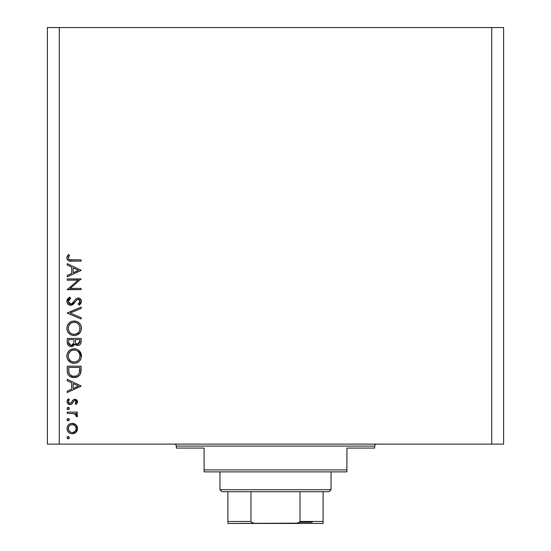 <?xml version="1.0" encoding="UTF-8"?>
<svg xmlns="http://www.w3.org/2000/svg" width="551" height="551" viewBox="0 0 551 551"><rect width="100%" height="100%" fill="white"/><g stroke="black" fill="none" stroke-linecap="round" stroke-linejoin="round"><path stroke-width="0.83" d="M59.288 444.106L491.712 444.106L491.712 27.55L59.288 27.55L59.288 444.106L47.386 444.106L47.386 27.55L47.386 444.106L59.288 444.106L59.288 27.55L47.386 27.55L491.712 27.55L491.712 444.106L59.288 444.106M67.222 280.204L78.125 280.204L67.222 280.204L67.222 278.958L81.107 278.958L70.177 288.393L81.107 288.393L81.107 289.64L67.222 289.64L78.125 280.204L67.222 289.64L81.107 289.64L81.107 288.393L70.177 288.393L81.107 278.958L67.222 278.958L67.222 280.204L67.222 278.958L81.107 279.219M70.624 305.302L67.938 304.097L66.878 301.721L67.739 298.787L69.901 297.113L70.604 298.291L69.027 299.517L68.29 301.335L68.909 303.202L70.053 303.973L72.009 303.56L75.942 298.924L77.65 298.057L80.074 298.587L81.445 301.101L80.777 303.573L79.11 305.13L78.256 304L79.902 302.12L79.936 300.55L79.007 299.413L77.767 299.317L76.486 300.164L73.228 304.214L70.624 305.302L75.108 302.031L76.486 300.164L78.283 299.255L80.04 301.287L78.256 304L79.11 305.13L81.465 301.425C81.334 299.365 80.253 298.222 78.221 298.008L76.107 298.78L72.009 303.56L70.645 304.056L68.29 301.335L70.604 298.291L69.901 297.113L66.864 301.335C67.043 303.697 68.296 305.02 70.624 305.302L70.624 305.302M81.107 317.679L81.107 319.015L67.222 313.14L81.107 307.086L81.107 308.422L70.163 313.051L81.107 317.679L81.107 319.015L67.222 313.14L81.107 319.015L81.107 317.679L70.163 313.051L81.107 308.422L81.107 307.086L67.222 312.961L81.107 307.086L81.107 308.422M73.744 320.978L74.103 320.971C69.66 321.398 67.25 323.836 66.864 328.293L67.38 325.489L68.958 323.12L71.306 321.508L74.103 320.971L76.899 321.502L79.296 323.038L80.901 325.386L81.458 327.824L80.956 331.013L79.378 333.424L77.002 335.042L74.171 335.566L71.361 335.042L68.992 333.458L67.394 331.096L66.864 328.293C67.27 332.749 69.708 335.173 74.171 335.566C78.676 335.16 81.107 332.701 81.465 328.182C81.011 323.747 78.559 321.343 74.103 320.971L74.468 320.978M72.629 348.879L74.103 348.742C69.66 349.169 67.25 351.607 66.864 356.063L67.38 353.26L68.958 350.891L71.306 349.279L74.103 348.742L76.899 349.272L79.296 350.808L80.901 353.157L81.458 355.595L80.956 358.784L79.378 361.194L77.002 362.813L74.171 363.336L71.361 362.813L68.992 361.229L67.394 358.866L66.864 356.063C67.27 360.519 69.708 362.944 74.171 363.336C78.676 362.93 81.107 360.471 81.465 355.953C81.011 351.517 78.559 349.114 74.103 348.742L74.461 348.749M67.222 380.72L67.222 379.357L81.107 385.948L67.222 392.532L67.222 391.176L71.671 389.123L71.671 382.828L67.222 380.72L67.222 379.357L67.222 380.72L71.671 382.828L71.671 389.123L67.222 391.176L67.222 392.532L81.107 386.127L67.222 392.532L67.222 391.176M68.2 436.502L67.043 437.659L67.38 436.84L68.427 436.523L69.336 437.887L67.973 438.796L67.043 437.659L68.2 438.816L69.357 437.659L68.634 436.578M72.264 423.326L74.199 423.678L75.866 424.718L77.133 426.467L77.546 428.588L77.133 430.696L76.258 432.06L74.206 433.485L72.271 433.83L70.252 433.444L68.551 432.308L67.408 430.607L67.043 428.588L67.401 426.564L68.544 424.862L70.252 423.719L72.271 423.326C69.047 423.623 67.312 425.379 67.043 428.588C67.312 431.791 69.054 433.541 72.271 433.83L75.873 432.439L77.546 428.588L75.866 424.718L72.271 423.326L73.249 423.409M67.043 419.683L67.973 418.546L69.336 419.456L68.427 420.812L67.064 419.903L68.2 420.84L69.357 419.683L68.2 418.526L67.064 419.903M67.222 413.36L67.222 412.114L67.222 413.36L67.222 412.114L77.367 412.114L77.367 413.36L75.873 413.36L77.415 415.068L77.202 416.921L76.121 416.239L75.845 414.517L74.495 413.698L67.222 413.36L74.116 413.581L77.202 416.921L77.546 415.833L75.873 413.36L77.367 413.36L77.367 412.114L67.222 412.114L77.367 412.114L77.367 413.36M67.064 408.69L67.38 407.65L68.648 407.389L69.336 408.236L69.02 409.283L67.973 409.6L67.132 408.911L68.2 409.62L69.357 408.463L68.2 407.306L67.043 408.463L68.2 407.306M74.888 399.296L76.768 400.012L77.505 401.348L77.422 402.616L76.1 404.462L75.232 403.614L76.279 401.603L75.198 400.57L74.013 400.887L71.981 403.78L70.797 404.524L68.324 404.145L67.091 402.244L67.401 400.054L68.42 398.766L69.357 399.592L68.372 401.018L68.4 402.258L69.922 403.394L71.079 402.864L73.097 399.936L74.888 399.296L73.324 399.764L70.893 403.05L69.922 403.394L68.29 401.603L69.357 399.592L68.42 398.766L67.043 401.665C67.188 403.484 68.166 404.475 69.977 404.641L71.547 404.165L74.013 400.887L74.936 400.543L76.3 401.858L75.232 403.614L76.1 404.462L77.546 401.858L74.681 399.303M67.222 370.492C67.263 374.955 69.522 377.318 73.992 377.58L69.998 376.512L68.048 374.549L67.291 371.884L67.222 366.188L81.107 366.188L81.025 371.216L80.177 374.349L78.001 376.567L73.992 377.58C77.133 377.607 79.337 376.209 80.604 373.399L81.107 366.188L67.222 366.188L67.222 370.492L67.222 366.188L81.107 366.188L81.107 368.998M67.222 342.171L67.222 338.417L67.222 342.171L67.222 338.417L81.107 338.417L80.777 343.473L79.867 344.754L78.456 345.449L75.969 345.133L74.716 343.934L72.89 346.2L70.335 346.524L68.241 345.263L67.222 342.171C67.284 344.809 68.599 346.283 71.162 346.607L74.716 343.934L77.663 345.539C80.115 345.174 81.266 343.707 81.107 341.124L81.107 338.417L67.222 338.417L81.107 338.417L81.107 341.131M67.222 265.01L67.222 263.647L81.107 270.238L67.222 276.822L67.222 275.466L71.671 273.413L71.671 267.118L67.222 265.01L67.222 263.647L67.222 265.01L71.671 267.118L71.671 273.413L67.222 275.466L67.222 276.822L81.107 270.417L67.222 276.822L67.222 275.466M68.882 256.318L68.31 258.274L69.578 259.721L81.107 259.914L81.107 261.16L70.893 261.146L68.427 260.706L67.243 259.542L66.864 257.916L67.332 256.091L68.469 254.569L69.536 255.306L68.29 257.992L69.536 255.306L68.469 254.569L66.864 257.916C67.325 260.458 68.951 261.539 71.733 261.16L81.107 261.16L81.107 259.914L71.871 259.914C69.991 260.237 68.799 259.597 68.29 257.992L68.641 259.046M503.614 27.55L503.614 444.106L491.712 444.106L503.614 444.106L503.614 27.55L491.712 27.55L503.614 27.55M69.357 437.659L68.427 438.796M68.2 438.816L67.332 438.424M67.07 437.425L67.394 436.833M67.38 438.479L67.759 438.727M68.648 438.734L69.336 437.887M77.546 428.582L77.526 429.126M77.133 430.71L76.52 431.743M75.494 432.755L75.873 432.439M71.754 433.809L72.271 433.83M69.777 433.217L70.252 433.444M68.007 431.688L67.677 431.185M67.58 430.992L67.408 430.613M67.132 429.622L67.243 430.117M67.132 427.535L67.401 426.557M68.551 424.855L69.46 424.132M69.516 424.098L68.544 424.862M74.227 423.685L75.384 424.325M75.487 424.401L75.866 424.718M67.621 431.075L68.551 432.308M68.93 426.35L68.29 428.582L69.281 431.275M74.812 425.475L72.257 424.573L70.025 425.248M75.143 431.378L76.3 428.582C76.052 431.027 74.709 432.356 72.257 432.583L75.094 431.426M73.8 432.294L74.812 431.681M73.049 432.514L73.428 432.425M70.7 432.273L72.257 432.583C69.819 432.363 68.496 431.027 68.29 428.582C68.496 426.137 69.819 424.8 72.257 424.573C74.709 424.8 76.059 426.137 76.3 428.582L75.108 425.744M68.93 430.813L70.728 432.287M68.358 427.81L68.358 429.36M68.861 418.726L69.336 419.442M69.357 419.683L68.427 420.812M67.973 420.812L67.387 420.503M67.759 420.75L67.332 420.441M67.07 419.442L67.38 418.863M69.274 419.235L69.02 418.863M77.044 414.386L77.415 415.075L77.044 414.386M77.539 415.64L77.202 416.921L76.121 416.239L76.245 415.206M76.121 416.239L76.3 415.599L76.121 416.239M75.845 414.517L73.689 413.498M72.815 413.415L73.249 413.45M74.867 413.842L75.556 414.242M69.274 408.911L68.655 409.531M68.427 409.6L67.332 409.228M67.38 409.283L67.759 409.538M76.1 404.462L75.432 403.442M75.948 402.857L76.203 402.382M76.196 401.348L75.886 400.928L76.196 401.348M75.453 400.639L74.447 400.639M74.936 400.543L74.013 400.887M73.428 401.569L72.353 403.325M69.598 404.613L68.834 404.42M68.317 404.138L67.394 403.118M67.091 402.244L67.064 401.252M67.401 400.054L67.835 399.351M68.42 398.766L69.357 399.592L68.372 401.018M68.31 401.307L68.393 402.23M68.744 402.836L69.274 403.242M71.21 402.705L70.184 403.366M71.699 401.941L72.532 400.563M76.768 400.012L76.348 399.682M75.9 399.468L75.397 399.337M81.107 385.948L67.222 379.357L81.107 385.948M78.4 386.024L73.097 388.469L73.097 383.51L78.4 386.024L73.097 383.51L73.097 388.469L78.4 386.024M81.025 371.216L80.928 372.015M80.88 372.311L80.77 372.848M80.171 374.363L79.661 375.121M78.497 376.237L77.064 377.029M76.252 377.297L75.556 377.449M73.29 377.552L72.608 377.476M70.604 376.856L70.197 376.636M69.977 376.505L69.419 376.113M67.525 373.241L67.436 372.848M67.291 371.891L67.236 371.195M67.745 373.922L68.048 374.549M73.992 377.58L74.516 377.566M76.066 377.345L76.472 377.235M79.13 373.151L79.296 372.676C78.387 375.1 76.617 376.319 73.992 376.333C71.554 376.34 69.887 375.224 68.999 372.993L68.648 367.434L79.681 367.434L79.296 372.676L79.681 368.95M79.151 373.089L79.365 372.414M74.984 376.264L76.644 375.782M79.668 369.48L79.681 367.434L68.648 367.434L68.799 372.015L69.729 374.425L72.395 376.147L75.707 376.119M77.966 374.88L78.986 373.475M68.799 372.015L69.281 373.695M69.729 374.418L70.225 374.976M71.561 375.865L72.739 376.223M68.703 371.023L68.772 371.801M75.528 348.873L74.819 348.769L75.521 348.866M77.56 349.568L78.166 349.919M78.841 350.402L81.431 356.676M80.963 358.784L80.294 360.072M80.949 358.804L79.392 361.18M76.954 362.827L76.444 363.013M74.53 363.329L73.455 363.309M70.714 362.51L67.773 359.651M67.008 357.565L66.898 356.779M67.897 352.234L68.944 350.904M68.978 350.87L70.576 349.637M71.41 349.238L71.795 349.093M71.981 349.038L71.306 349.279M81.465 355.953L81.328 354.527M80.901 353.157L80.219 351.903M66.988 354.63L66.898 355.347M66.864 356.063L66.878 356.421M67.752 359.603L68.992 361.229M72.043 363.047L72.739 363.212M70.459 360.795L68.944 358.859L70.838 361.077L73.586 362.069L76.465 361.642L78.366 360.292L79.599 358.308L79.075 359.355M69.364 352.502L69.949 351.779L68.517 354.279L68.29 356.008C68.572 352.378 70.514 350.367 74.109 349.988C77.739 350.346 79.716 352.351 80.04 356.008L80.04 356.008C79.743 359.686 77.794 361.711 74.171 362.09C70.521 361.732 68.558 359.707 68.29 356.008L68.42 357.351M69.949 351.779L70.824 351.008L69.949 351.779M75.845 350.236L72.952 350.092L70.817 351.015M79.75 357.888L79.929 354.844L79.048 352.674L77.429 350.994L78.297 351.724M75.859 361.855L77.946 360.705M78.304 360.361L78.745 359.844M79.385 358.804L79.606 358.308M68.393 357.186L68.779 358.501M69.261 359.424L70.438 360.774M71.871 361.649L72.312 361.807M72.918 350.099L71.899 350.408M68.703 353.728L68.42 354.686M79.929 354.844L79.771 354.217M79.592 353.721L79.392 353.281M79.048 352.674L78.807 352.323M77.994 351.435L76.403 350.429M76.389 350.422L75.873 350.243M80.983 342.701L80.412 344.168M79.186 345.195L77.663 345.539M76.369 345.312L74.991 344.327M74.964 344.292L74.716 343.934M74.605 344.21L73.841 345.484M73.09 346.097L72.339 346.427M72.333 346.434L71.761 346.558M70.707 346.579L70.356 346.524M70.328 346.524L69.64 346.303M67.456 343.824L69.04 345.98M68.834 345.828L68.386 345.422M68.234 345.257L67.959 344.898M80.983 342.708L81.08 341.916M73.786 341.792L73.806 340.49M72.808 344.678L72.05 345.188L73.641 343.087L71.596 345.319M69.922 344.981L69.054 344.01L69.922 344.981L71.162 345.36C69.24 344.878 68.4 343.569 68.648 341.434L68.648 339.664L73.806 339.664L68.648 339.664L68.648 341.434M75.273 341.579L75.962 343.521L77.643 344.292C75.783 343.831 74.984 342.564 75.232 340.497L75.232 339.664L79.681 339.664L79.681 341.351L77.326 344.272L78.4 344.155M78.146 344.237L79.496 342.86L79.681 339.664L75.232 339.664L75.342 342.13M79.502 342.846L79.681 341.351M68.717 342.777L71.162 345.36L72.284 345.078M73.338 343.948L73.703 342.763M75.232 340.497L75.267 341.448M74.819 320.999L76.128 321.24M77.56 321.798L78.18 322.156M78.841 322.631L79.289 323.031M79.392 323.127L79.778 323.554M79.819 323.602L80.198 324.105M80.226 324.14L80.639 324.828M80.901 325.386L79.785 323.561M81.183 326.164L81.321 326.736M81.328 326.757L81.431 327.459M81.458 327.817L81.431 328.906M80.963 331.013L80.301 332.287L80.956 331.013M80.267 332.343L76.424 335.249M73.455 335.538L73.813 335.559M68.999 333.458L67.752 331.833M68.228 332.577L67.78 331.888M67.897 324.463L68.978 323.1M70.163 322.121L70.576 321.867M70.921 321.681L71.272 321.522M71.41 321.467L71.795 321.323M66.988 326.86L66.898 327.576M66.864 328.293L66.878 328.651M66.898 329.009L66.995 329.718M70.714 334.739L71.361 335.042M74.171 335.566L74.53 335.559M70.459 333.024L68.944 331.089L70.438 333.004L72.312 334.037M68.393 327.06L68.29 328.238C68.572 324.608 70.514 322.597 74.109 322.218C77.739 322.576 79.716 324.58 80.04 328.238L80.04 328.238C79.743 331.916 77.794 333.94 74.171 334.319C70.521 333.961 68.558 331.936 68.29 328.238L68.42 329.581M69.364 324.732L68.703 325.958L70.824 323.237L69.364 324.732L68.42 326.915M75.845 322.466L72.952 322.321L70.817 323.244M79.75 330.118L79.929 327.074L79.048 324.904L77.429 323.223L78.297 323.954M79.599 330.538L79.929 329.408M70.831 333.3L73.001 334.216L75.342 334.216L77.939 332.935L79.075 331.585M75.859 334.085L77.946 332.935M78.304 332.59L78.745 332.074M79.385 331.034L79.606 330.538M68.393 329.415L68.779 330.731M69.261 331.654L70.438 333.004M72.918 322.328L71.899 322.638M79.929 327.074L79.771 326.447M79.592 325.951L79.392 325.51M79.048 324.904L78.807 324.553M77.994 323.664L76.403 322.659M76.389 322.652L75.873 322.473M67.27 299.53L68.014 298.477M68.909 297.719L69.901 297.113L70.604 298.291L69.75 298.849M69.433 299.11L68.489 300.357M68.338 300.839L68.324 301.838M68.448 302.327L68.909 303.202M69.013 303.325L69.495 303.725M69.55 303.759L70.335 304.035M73.2 302.389L72.374 303.257M72.711 302.926L73.193 302.389M73.724 301.728L74.22 301.06L73.724 301.734M75.342 299.579L76.341 298.614M78.883 298.07L80.48 298.924M80.57 299.021L80.949 299.537M81.424 302.003L81.293 302.547M80.308 304.124L80.797 303.546M80.012 304.407L79.571 304.779M79.11 305.13L78.256 304L78.703 303.642M79.902 302.12L79.117 303.27M80.04 301.287L79.916 300.488M79.447 299.73L79.013 299.42M77.767 299.317L77.402 299.448M76.128 300.626L75.776 301.087M74.681 302.609L73.655 303.808M72.952 304.441L71.341 305.226M72.016 304.999L71.334 305.226M68.414 304.538L67.952 304.118M67.931 304.097L68.586 304.669M67.084 299.985L66.919 300.653M66.864 301.335L66.878 301.721M74.227 303.174L74.674 302.616M78.91 303.463L78.256 304M75.108 299.868L74.22 301.06M81.107 288.393L81.107 289.64L67.222 289.358M81.107 270.238L67.222 263.647L81.107 270.238M78.4 270.314L73.097 272.759L73.097 267.8L78.4 270.314L73.097 267.8L73.097 272.759L78.4 270.314M81.107 259.914L81.107 261.16L71.726 261.16M68.427 260.706L67.429 259.831M67.229 259.514L66.885 258.336M66.864 257.916L66.898 257.448M67.325 256.098L66.988 256.98M68.469 254.569L69.536 255.306L68.978 256.16M68.717 256.614L68.29 257.992M68.655 259.066L69.027 259.431M69.075 259.473L69.584 259.721M70.335 259.852L71.864 259.914M71.293 259.907L70.142 259.831M71.478 432.514L72.656 432.569M75.997 430.124L76.224 427.796M72.257 424.573L71.478 424.649M70.032 425.241L69.426 425.737M68.648 369.025L68.661 370.024M73.187 376.292L74.426 376.319M78.538 374.232L78.979 373.482M79.509 371.622L79.619 370.554M68.703 358.322L69.226 359.376M70.838 361.077L71.871 361.642M73.586 362.069L74.757 362.069M79.599 358.308L79.929 357.179M80.04 356.008L80.012 355.423M77.429 350.994L76.933 350.684M74.695 350.009L72.952 350.092M71.837 350.436L70.824 351.008M68.386 354.851L68.29 356.008M68.758 343.073L69.054 344.01M71.616 345.319L72.05 345.188M68.703 330.552L69.226 331.606M73.586 334.299L74.757 334.299M80.04 328.238L80.012 327.652M77.429 323.223L76.933 322.914M74.695 322.239L72.952 322.321M71.837 322.666L70.824 323.237M68.703 325.958L68.29 328.238M174.336 444.106A1.984 1.984 0 0 1 176.32 446.09L176.32 448.073L204.09 448.073L204.09 469.893L346.91 469.893L346.91 448.073L374.68 448.073L374.68 446.09A1.984 1.984 0 0 1 376.664 444.106A1.984 1.984 0 0 0 374.68 446.09L176.32 446.09A1.984 1.984 0 0 0 174.336 444.106M374.225 448.073L346.91 448.073L346.91 471.876L204.09 471.876L346.91 471.876L346.91 469.893L204.09 469.893L204.09 448.073L176.32 448.073L176.32 446.09L374.68 446.09L374.68 448.073L374.225 448.073L374.68 448.073M204.09 469.893L204.09 471.876L204.09 469.893M323.106 523.119L323.106 522.568L323.106 523.45L295.336 523.45L323.106 523.45L323.106 521.466L300.033 521.466L300.033 491.712L329.057 491.712L331.041 489.729L219.959 489.729L221.943 491.712L300.033 491.712L221.943 491.712L219.959 489.729L331.041 489.729L331.041 471.876L331.041 489.729L329.057 491.712L300.033 491.712L300.033 521.466L299.296 522.568L295.336 523.45L255.664 523.45L251.704 522.568L250.967 521.466L250.967 491.712L250.967 521.466L227.894 521.466L227.894 523.119M219.959 471.876L219.959 489.729L219.959 471.876M323.106 522.107L323.106 491.712L323.106 521.466L300.033 521.466M227.894 521.466L227.894 491.712L227.894 521.466L250.967 521.466L251.704 522.568L252.964 523.119L255.664 523.45L227.894 523.45L297.946 523.147M299.675 522.258L312.197 522.258L299.675 522.258M299.806 522.107L296.018 523.429L298.043 523.119L299.806 522.107"/></g></svg>

